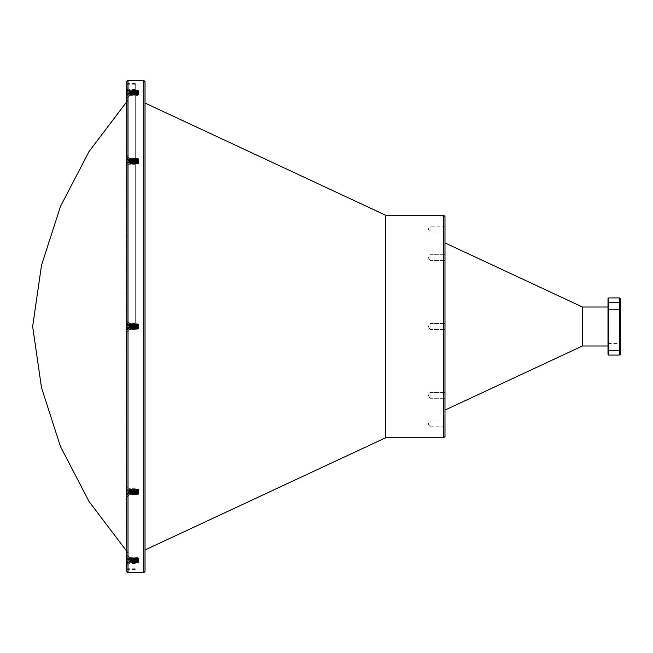 <?xml version="1.0" encoding="UTF-8"?>
<svg xmlns="http://www.w3.org/2000/svg" width="653" height="653" viewBox="0 0 653 653"><rect width="100%" height="100%" fill="white"/><g stroke="black" fill="none" stroke-linecap="round" stroke-linejoin="round"><path stroke-width="0.49" stroke-dasharray="3.27 2.45" d="M126.706 81.625L126.706 571.375M128.004 572.673L128.004 80.327M145.023 571.375L145.023 81.625M143.717 80.327L143.717 572.673M127.025 326.5L127.025 83.576L127.025 326.5M430.033 392.502L444.979 392.502L444.979 398.281L444.979 392.502L444.979 398.281L444.979 392.502L430.033 392.502L430.033 398.281L444.979 398.281L430.033 398.281L430.033 392.502L430.033 398.281L430.033 392.502L428.303 395.392L430.033 398.281L428.303 395.392L430.033 392.502M430.033 254.719L444.979 254.719L444.979 260.498L444.979 254.719L444.979 260.498L444.979 254.719L430.033 254.719L430.033 260.498L444.979 260.498L430.033 260.498L430.033 254.719L430.033 260.498L430.033 254.719L428.303 257.609L430.033 260.498L428.303 257.609L430.033 254.719M430.033 323.61L444.979 323.61L444.979 329.39L444.979 323.61L444.979 329.39L444.979 323.61L430.033 323.61L430.033 329.39L444.979 329.39L430.033 329.39L430.033 323.61L430.033 329.39L430.033 323.61L428.303 326.5L430.033 329.39L428.303 326.5L430.033 323.61M444.979 426.817L430.033 426.817L430.033 421.038L428.303 423.928L430.033 426.817L430.033 421.038L444.979 421.038L444.979 426.817L444.979 421.038M444.979 231.962L430.033 231.962L430.033 226.183L428.303 229.072L430.033 231.962L430.033 226.183L444.979 226.183L444.979 231.962L444.979 226.183M608.008 343.519L620.35 343.519L620.35 351.053L620.35 343.519L620.35 351.053L620.35 343.519L608.008 343.519L608.008 351.053L620.35 351.053L608.008 351.053L608.008 343.519M608.008 301.947L620.35 301.947L620.35 309.481L620.35 301.947L620.35 309.481L620.35 301.947L608.008 301.947L608.008 309.481L620.35 309.481L608.008 309.481L608.008 301.947M620.35 326.5L620.35 316.272L620.35 326.5M619.697 326.5L619.697 316.272L619.697 326.5M582.452 345.984L582.452 307.016M608.008 326.5L608.008 345.984L608.008 326.5M135.277 326.5L135.277 83.576L135.277 326.5M385.629 215.237L385.629 437.763M444.979 326.5L444.979 410.092L444.979 326.5M608.661 297.923L608.008 298.568L608.008 354.432L608.661 355.077L619.697 355.077L620.35 354.432L620.35 298.568L619.697 297.923L608.661 297.923L608.661 302.47L619.697 302.47L619.697 350.53L608.661 350.53L608.661 302.47L608.008 302.739M126.706 326.5L126.706 569.751L126.706 326.5M608.661 355.077L608.661 350.53L608.008 350.261M620.35 350.261L619.697 350.53L619.697 355.077M619.697 297.923L619.697 302.47L620.35 302.739M444.979 436.465L444.979 216.535M443.673 215.237L443.673 437.763M126.437 161.152L126.437 166.744L126.437 161.152M129.278 161.152L129.278 158.034L129.278 161.152M135.277 161.152L135.277 158.034L135.277 161.152M135.277 92.669L135.277 89.551L135.277 92.669M135.277 491.848L135.277 488.73L135.277 491.848M135.277 560.331L135.277 557.213L135.277 560.331M129.278 92.669L129.278 89.551L129.278 92.669M126.437 92.669L126.437 87.078L126.437 92.669M129.278 326.5L129.278 323.382L129.278 326.5M126.437 568.779L126.437 84.221M129.278 491.848L129.278 488.73L129.278 491.848M126.437 491.848L126.437 486.256L126.437 491.848M129.278 560.331L129.278 557.213L129.278 560.331M126.437 560.331L126.437 565.922L126.437 560.331M127.972 326.5L127.972 100.464L127.972 326.5M127.049 326.5L127.049 327.177L129.588 327.414L127.049 330.01L129.588 327.414L127.049 327.177L126.813 323.064L126.813 327.202L126.813 321.235L126.813 331.765L126.813 325.398L128.657 325.961L127.049 325.823L127.049 326.5L127.049 325.823L129.588 325.586L126.813 325.398L126.813 324.435L126.813 325.398L129.588 325.586L126.813 325.798L129.588 325.586L128.657 324.459L126.813 324.435L126.813 322.99L126.813 324.435L128.657 324.459L129.588 325.586L126.813 322.99L129.588 325.586L127.049 325.823L126.813 327.202L128.657 327.039L126.813 327.202L128.657 327.039L127.049 327.177L127.049 326.5M138.844 327.92L138.567 324.214L138.844 327.92L138.412 324.492L137.832 328.508L137.252 324.492L136.673 328.508L136.093 324.492L135.506 328.508L134.926 324.492L134.347 328.508L133.767 324.492L133.188 328.508L132.608 324.492L132.028 328.508L131.449 324.492L130.91 328.467L130.698 326.5C130.559 323.39 130.437 323.39 130.322 326.5L130.127 329.275L129.653 329.292L129.653 323.708L129.653 329.292L129.653 326.5L129.653 329.292L126.813 331.765L126.813 326.5L126.813 331.765L130.127 329.292L130.127 323.708L130.127 329.292L130.127 326.5L130.127 329.292L130.559 328.826L130.869 323.708L130.559 324.174L130.29 323.708L130.127 326.5L130.127 323.708L129.653 323.708L129.653 326.5L129.653 323.708L126.813 321.235L126.813 326.5L126.813 321.235L130.29 323.708L130.722 329.292L130.127 328.214L130.91 327.602L131.449 329.292L130.869 323.708L131.335 324.517L130.91 327.602M138.844 325.08L138.412 328.508L137.832 324.492L137.252 328.508L136.673 324.492L136.093 328.508L135.506 324.492L134.926 328.508L134.347 324.492L133.767 328.508L133.188 324.492L132.608 328.508L132.028 324.492L131.449 328.508L130.91 324.533L130.698 326.5C130.559 323.39 130.437 323.39 130.322 326.5L130.127 323.725L130.127 324.786L130.91 325.398L131.449 323.708L130.869 329.292L131.335 328.483L130.91 325.398M138.061 325.618L138.061 327.773L138.061 325.618L138.844 328.508L138.191 329.161L138.567 324.214L137.685 328.508L137.138 324.517L136.526 328.508L135.946 324.492L135.367 328.508L134.787 324.492L134.208 328.508L133.628 324.492L133.049 328.508L132.461 324.492L131.882 328.508L131.335 324.517M138.844 328.508L137.856 323.725L137.252 329.292L136.673 323.708L136.093 329.292L135.506 323.708L134.893 324.517M137.832 328.508L137.081 329.275L136.526 323.708L136.061 324.517M136.64 328.483L137.081 329.275L137.685 323.708L137.22 324.517M137.138 324.517L136.673 323.708L136.093 329.292L136.559 328.483M135.979 324.517L135.506 323.708L134.926 329.292L134.347 323.708L133.767 329.292L133.188 323.708L132.575 324.517M135.4 328.483L134.926 329.292L134.314 328.483M135.473 328.483L135.946 329.292L135.367 323.708L134.787 329.292L134.208 323.708L133.734 324.517M134.926 324.492L134.347 323.708L133.767 329.292L134.24 328.483M133.661 324.517L133.188 323.708L132.608 329.292L131.865 323.725L131.302 329.292L130.722 323.708L130.143 329.292M133.081 328.483L132.608 329.292L131.996 328.483M133.049 328.508L133.604 329.275L133.049 323.708L132.461 329.292L131.882 323.708L131.416 324.517M132.608 324.492L132.028 323.708L131.449 329.292L131.914 328.483M138.061 327.773L138.191 329.161L137.799 328.483M127.049 329.945L128.657 328.541L126.813 328.565L128.657 328.541L126.813 328.565L128.657 328.541L129.588 327.414L126.813 327.602L129.588 327.414L126.813 327.602L129.588 327.414L128.657 327.039L129.588 327.414L127.049 329.945M127.049 494.321L129.588 493.137L127.049 494.762L127.049 493.799L129.588 491.848L127.049 489.897L126.813 488.917L126.813 494.77L126.813 488.917L126.813 490.289L127.049 488.934L126.813 489.913L128.657 490.787L126.813 490.876L128.657 490.787L129.588 491.848L126.813 491.848L129.588 491.848L128.657 492.901L126.813 492.811L128.657 492.901L126.813 493.782L126.813 494.77L126.813 493.407L126.813 494.77L126.813 493.807L127.049 494.321L129.588 491.848L127.049 489.897L127.049 488.934L129.588 490.55L127.049 488.934L128.657 490.019L126.813 490.289L128.657 490.019L129.588 490.55L126.813 490.289L129.588 490.55L127.049 488.934L127.049 489.897L129.588 491.848L126.813 493.782L129.588 493.137L126.813 493.407L129.588 493.137L126.813 493.807L127.049 494.321M137.832 489.872L138.061 494.501L137.832 489.872L137.252 493.823L136.673 489.872L136.093 493.823L135.506 489.872L134.926 493.823L134.347 489.872L133.767 493.823L133.188 489.872L132.608 493.823L132.028 489.872L131.449 493.823L130.869 489.872L130.127 494.615L130.91 491.431L130.698 493.415L130.322 490.011L130.127 494.035L130.127 489.048L130.127 493.823L130.127 489.872L130.722 493.823L131.302 489.872L130.6 494.158L130.127 494.639L130.127 493.823L130.127 494.639L129.653 494.639L129.653 489.048L129.653 494.639L126.813 497.104L126.813 486.583L126.813 497.104L126.813 486.583L126.813 497.104L130.143 494.639M137.971 494.639L137.685 493.823C137.807 495.154 137.938 494.786 138.061 492.705L138.191 489.962L138.697 493.268L137.971 489.84L137.391 493.856L136.812 489.84L136.208 493.831L135.653 489.84L135.04 493.831L134.494 489.84L133.914 493.856L133.334 489.84L132.755 493.856L132.175 489.84L131.596 493.856L131.016 489.84L130.127 489.048L130.127 490.109M138.061 492.705L137.832 493.823L137.252 489.872L136.673 493.823L136.093 489.872L135.506 493.823L134.926 489.872L134.347 493.823L133.767 489.872L133.188 493.823L132.608 489.872L132.028 493.823L131.449 489.872L130.869 493.823L130.29 489.872L130.127 494.615L130.29 493.823L130.127 494.615L130.771 493.962L131.163 494.639L131.302 493.823L130.404 489.35M138.991 490.525L138.991 493.709L138.991 490.525M138.191 493.725L138.567 490.223L138.844 493.856L138.844 493.252L138.518 494.174L138.061 493.097M138.811 493.823L138.314 489.905L137.685 493.856L137.073 489.864L136.526 493.856L135.946 489.84L135.367 493.856L134.787 489.84L134.208 493.856L133.628 489.84L133.049 493.856L132.469 489.84L131.89 493.856L131.277 489.864L131.743 489.048L131.302 493.823M138.232 489.864L138.477 489.464L138.567 490.223M130.722 489.872L130.127 494.035M137.71 489.073L138.15 489.864L137.538 493.856L136.959 489.84L136.379 493.856L135.8 489.84L135.22 493.856L134.64 489.84L134.061 493.856L133.514 489.864L132.902 493.856L132.347 489.864L131.767 493.831L131.212 489.905L130.91 491.431M137.685 489.872L137.008 494.541L136.493 493.823M138.844 491.848L138.363 493.782L137.824 489.84L137.244 493.856L136.55 489.073L135.914 489.864M137.106 493.823L136.379 489.048M136.526 489.872L135.848 494.541L135.334 493.823M135.506 489.872L135.195 489.073L134.64 494.639L133.628 489.872L133.049 493.823L132.461 489.872L131.882 493.823L131.449 489.872M134.347 489.872L134.208 489.048L133.596 489.864M134.787 493.823L134.061 489.048M134.208 489.872L133.53 494.541L133.016 493.823M133.188 489.872L132.877 489.073L132.371 494.541L132.028 493.823M132.028 489.872L131.743 489.048M130.869 489.872L130.584 489.048M131.449 493.823L131.163 494.639M132.608 493.823L132.322 494.639M132.461 493.823L131.882 489.872M136.093 489.872L136.232 489.048L136.697 489.864L136.118 493.823L135.506 489.84L134.885 493.782L134.347 489.84L133.481 494.639M133.628 493.823L133.049 489.872M134.926 493.823L134.64 494.639M135.506 493.823L135.653 494.639L136.118 493.823L135.8 494.639M135.946 493.823L135.367 489.872M137.252 493.823L136.959 494.639M137.652 493.823L138.101 494.599L138.518 494.182M138.844 493.252L138.15 489.864M126.813 556.829L131.082 560.331L127.049 563.841L129.588 561.245L127.049 561.017L127.049 559.654L129.588 559.417L127.049 556.829L129.588 559.417L126.813 559.629L126.813 561.033L126.813 559.229L128.657 559.792L126.813 559.629L126.813 561.433L128.657 560.87L129.588 561.245L126.813 561.433L126.813 562.404L126.813 561.433L129.588 561.245L128.657 562.372L126.813 562.404L126.813 563.768L126.813 562.404L128.657 562.372L126.813 563.841M137.685 560.331C137.489 556.731 137.301 556.731 137.106 560.331C137.301 556.731 137.489 556.731 137.685 560.331L138.061 562.821L138.191 560.331C138.305 557.14 138.428 557.14 138.567 560.331L138.844 561.751L138.844 560.331L138.061 563.123L137.832 560.331C137.636 556.731 137.44 556.731 137.252 560.331C137.057 563.939 136.861 563.939 136.673 560.331C136.477 556.731 136.281 556.731 136.093 560.331C135.897 563.939 135.702 563.939 135.506 560.331C135.318 556.731 135.122 556.731 134.926 560.331C134.738 563.939 134.542 563.939 134.347 560.331C134.159 556.731 133.963 556.731 133.767 560.331C133.579 563.939 133.383 563.939 133.188 560.331C133 556.731 132.804 556.731 132.608 560.331C132.42 563.939 132.224 563.939 132.028 560.331C131.841 556.731 131.645 556.731 131.449 560.331C131.253 563.939 131.065 563.939 130.869 560.331C130.673 556.731 130.486 556.731 130.29 560.331L130.127 562.543L130.91 558.65L130.682 562.543L130.322 557.744L130.127 560.331L130.127 557.54L129.653 557.54L129.653 563.123L126.813 565.596L126.813 555.074L126.813 565.596M138.583 562.315L137.971 558.323L137.391 562.339L136.812 558.323L136.232 562.339L135.653 558.323L135.073 562.339L134.494 558.323L133.914 562.339L133.334 558.323L132.755 562.339L132.175 558.323L131.163 563.123L130.682 562.543L130.127 563.123L130.143 560.331C130.339 556.731 130.535 556.731 130.722 560.331C130.535 556.731 130.339 556.731 130.143 560.331M130.127 562.543L129.653 563.123L129.653 557.54L126.813 555.074M138.991 560.331L138.991 562.2L138.991 560.331M138.673 562.315L138.118 558.323L137.538 562.339L136.959 558.323L136.379 562.339L135.8 558.323L135.22 562.339L134.64 558.323L134.061 562.339L133.481 558.323L132.902 562.339L132.322 558.323L131.743 562.339L131.163 558.323L130.91 559.939M138.844 560.331L138.191 562.992M138.093 558.348L138.379 557.858L138.991 558.47M138.191 560.331C138.305 557.14 138.428 557.14 138.567 560.331M138.003 558.348L137.538 557.54L136.934 558.348M137.832 560.331C137.636 556.731 137.44 556.731 137.252 560.331C137.057 563.939 136.861 563.939 136.673 560.331C136.477 556.731 136.281 556.731 136.093 560.331C135.897 563.939 135.702 563.939 135.506 560.331C135.318 556.731 135.122 556.731 134.926 560.331C134.738 563.939 134.542 563.939 134.347 560.331C134.159 556.731 133.963 556.731 133.767 560.331C133.579 563.939 133.383 563.939 133.188 560.331C133 556.731 132.804 556.731 132.608 560.331C132.42 563.939 132.224 563.939 132.028 560.331C131.841 556.731 131.645 556.731 131.449 560.331C131.253 563.939 131.065 563.939 130.869 560.331C130.673 556.731 130.486 556.731 130.29 560.331M136.844 558.348L136.379 557.54L135.775 558.348M136.526 560.331C136.33 556.731 136.134 556.731 135.946 560.331C135.751 563.939 135.555 563.939 135.367 560.331C135.171 556.731 134.975 556.731 134.787 560.331C134.591 563.939 134.396 563.939 134.208 560.331C134.012 556.731 133.816 556.731 133.628 560.331C133.432 563.939 133.236 563.939 133.049 560.331C132.853 556.731 132.657 556.731 132.461 560.331C132.273 563.939 132.077 563.939 131.882 560.331C131.694 556.731 131.498 556.731 131.302 560.331C131.114 563.939 130.918 563.939 130.722 560.331C130.918 563.939 131.114 563.939 131.302 560.331C131.498 556.731 131.694 556.731 131.882 560.331C132.077 563.939 132.273 563.939 132.461 560.331C132.657 556.731 132.853 556.731 133.049 560.331C133.236 563.939 133.432 563.939 133.628 560.331C133.816 556.731 134.012 556.731 134.208 560.331C134.396 563.939 134.591 563.939 134.787 560.331C134.975 556.731 135.171 556.731 135.367 560.331C135.555 563.939 135.751 563.939 135.946 560.331C136.134 556.731 136.33 556.731 136.526 560.331C136.722 563.939 136.91 563.939 137.106 560.331C136.91 563.939 136.722 563.939 136.526 560.331M135.685 558.348L135.22 557.54L134.608 558.348M134.526 558.348L134.061 557.54L133.449 558.348M133.359 558.348L132.902 557.54L132.29 558.348M132.2 558.348L131.743 557.54L131.131 558.348M131.62 562.315L130.6 557.556L130.127 560.649M132.779 562.315L132.322 563.123L131.71 562.315M133.947 562.315L133.481 563.123L132.869 562.315M135.106 562.315L134.64 563.123L134.028 562.315M136.265 562.315L135.8 563.123L135.195 562.315M137.424 562.315L136.959 563.123L136.355 562.315M137.971 563.123L137.514 562.315M126.813 558.266L126.813 556.895L126.813 558.266L128.657 558.299L126.813 558.266M127.049 561.017L128.657 560.87L127.049 561.017M129.588 559.417L126.813 559.229L129.588 559.417M130.127 492.191L130.91 489.881L130.698 493.415L130.322 490.011M130.894 489.848L131.424 489.073M129.653 489.872L129.653 493.823L129.653 489.872M138.844 490.411L138.061 494.345M138.191 489.962L138.281 489.277L138.991 489.979L138.477 489.464M137.856 489.864L137.391 489.048L137.252 489.872M137.685 493.823L137.106 489.872L136.526 493.823L135.946 489.872L135.367 493.823L134.787 489.872L134.347 493.823M137.391 489.048L137.106 489.872L137.522 489.073M136.232 489.048L135.946 489.872M134.461 489.864L135.073 489.048L134.926 489.872M134.91 489.073L134.787 489.872M134.379 489.864L133.914 489.048L133.767 489.872M133.914 489.048L133.628 489.872M132.143 489.864L132.755 489.048L132.608 489.872M132.583 489.073L132.461 489.872M133.188 493.823L133.334 494.639L133.8 493.823L133.22 489.864L132.608 493.856L131.596 489.048M130.437 489.048L130.29 489.872M130.265 489.073L130.143 489.872M132.061 489.864L131.482 493.823L131.016 494.639L130.869 493.823M131.016 494.639L130.722 493.823M132.641 493.823L132.175 494.639M133.334 494.639L133.049 493.823M134.959 493.823L134.494 494.639M135.653 494.639L135.367 493.823M137.277 493.823L136.812 494.639L136.673 493.823M136.812 494.639L136.526 493.823M131.482 493.823L130.91 489.881M127.049 494.762L128.657 493.668L127.049 494.762M128.657 490.787L126.813 490.876L128.657 490.787M129.588 491.848L126.813 491.848L129.588 491.848M128.657 492.901L126.813 492.811L128.657 492.901M128.657 490.019L126.813 489.889L128.657 490.019M130.698 326.5C130.559 329.61 130.437 329.61 130.322 326.5C130.437 329.61 130.559 329.61 130.698 326.5M138.061 327.382L138.061 325.227L138.061 327.382L138.844 324.492L138.191 323.839L138.567 328.786L137.685 324.492L137.138 328.483L136.526 324.492L135.946 328.508L135.367 324.492L134.787 328.508L134.208 324.492L133.628 328.508L133.049 324.492L132.461 328.508L131.882 324.492L131.335 328.483M138.844 324.492L137.856 329.275L137.252 323.708L136.673 329.292L136.093 323.708L135.506 329.292L134.893 328.483M137.832 324.492L137.081 323.725L136.526 329.292L136.061 328.483M136.64 324.517L137.081 323.725L137.685 329.292L137.22 328.483M137.138 328.483L136.673 329.292L136.093 323.708L136.559 324.517M135.979 328.483L135.506 329.292L134.926 323.708L134.347 329.292L133.767 323.708L133.188 329.292L132.575 328.483M135.4 324.517L134.926 323.708L134.314 324.517M135.473 324.517L135.946 323.708L135.367 329.292L134.787 323.708L134.208 329.292L133.734 328.483M134.926 328.508L134.347 329.292L133.767 323.708L134.24 324.517M133.661 328.483L133.188 329.292L132.608 323.708L131.865 329.275L131.302 323.708L130.722 329.292L130.135 323.725M133.081 324.517L132.608 323.708L131.996 324.517M133.049 324.492L133.604 323.725L133.049 329.292L132.461 323.708L131.882 329.292L131.416 328.483M132.608 328.508L132.028 329.292L131.449 323.708L131.914 324.517M138.061 325.227L138.191 323.839L137.799 324.517M127.049 327.177L128.657 327.039L127.049 327.177M128.657 324.459L126.813 324.435L128.657 324.459M129.588 325.586L126.813 325.398L129.588 325.586M128.657 325.961L126.813 325.798L128.657 325.961M127.049 158.679L129.588 159.863L127.049 158.238L127.049 159.201L129.588 161.152L127.049 163.103L126.813 164.083L126.813 158.23L126.813 164.083L126.813 162.711L127.049 164.066L126.813 163.087L128.657 162.213L126.813 162.124L128.657 162.213L129.588 161.152L126.813 161.152L129.588 161.152L128.657 160.099L126.813 160.189L128.657 160.099L126.813 159.218L126.813 158.23L126.813 159.593L126.813 158.23L126.813 159.193L127.049 158.679L129.588 161.152L127.049 163.103L127.049 164.066L129.588 162.45L127.049 164.066L128.657 162.981L126.813 162.711L128.657 162.981L129.588 162.45L126.813 162.711L129.588 162.45L127.049 164.066L127.049 163.103L129.588 161.152L126.813 159.218L129.588 159.863L126.813 159.593L129.588 159.863L126.813 159.193L127.049 158.679M137.832 163.128L138.061 158.499L137.832 163.128L137.252 159.177L136.673 163.128L136.093 159.177L135.506 163.128L134.926 159.177L134.347 163.128L133.767 159.177L133.188 163.128L132.608 159.177L132.028 163.128L131.449 159.177L130.869 163.128L130.127 158.385L130.91 161.569L130.698 159.585L130.322 162.989L130.127 158.965L130.127 163.952L130.127 159.177L130.127 163.128L130.722 159.177L131.302 163.128L130.6 158.842L130.127 158.361L130.127 159.177L130.127 158.361L129.653 158.361L129.653 163.952L129.653 158.361L126.813 155.896L126.813 166.417L126.813 155.896L126.813 166.417L126.813 155.896L130.143 158.361M137.971 158.361L137.685 159.177C137.807 157.846 137.938 158.214 138.061 160.295L138.191 163.038L138.697 159.732L137.971 163.16L137.391 159.144L136.812 163.16L136.208 159.169L135.653 163.16L135.04 159.169L134.494 163.16L133.914 159.144L133.334 163.16L132.755 159.144L132.175 163.16L131.596 159.144L131.016 163.16L130.127 163.952L130.127 162.891M138.061 160.295L137.832 159.177L137.252 163.128L136.673 159.177L136.093 163.128L135.506 159.177L134.926 163.128L134.347 159.177L133.767 163.128L133.188 159.177L132.608 163.128L132.028 159.177L131.449 163.128L130.869 159.177L130.29 163.128L130.127 158.385L130.29 159.177L130.127 158.385L130.771 159.038L131.163 158.361L131.302 159.177L130.404 163.65M138.991 162.475L138.991 159.291L138.991 162.475M138.191 159.275L138.567 162.777L138.844 159.144L138.844 159.748L138.518 158.826L138.061 159.903M138.811 159.177L138.314 163.095L137.685 159.144L137.073 163.136L136.526 159.144L135.946 163.16L135.367 159.144L134.787 163.16L134.208 159.144L133.628 163.16L133.049 159.144L132.469 163.16L131.89 159.144L131.277 163.136L131.743 163.952L131.302 159.177M138.232 163.136L138.477 163.536L138.567 162.777M130.722 163.128L130.127 158.965M137.71 163.927L138.15 163.136L137.538 159.144L136.959 163.16L136.379 159.144L135.8 163.16L135.22 159.144L134.64 163.16L134.061 159.144L133.514 163.136L132.902 159.144L132.347 163.136L131.767 159.169L131.212 163.095L130.91 161.569M137.685 163.128L137.008 158.459L136.493 159.177M138.844 161.152L138.363 159.218L137.824 163.16L137.244 159.144L136.575 163.854L135.914 163.136M137.106 159.177L136.379 163.952M136.526 163.128L135.848 158.459L135.334 159.177M135.506 163.128L135.195 163.927L134.64 158.361L133.628 163.128L133.049 159.177L132.461 163.128L131.882 159.177L131.449 163.128M134.347 163.128L134.208 163.952L133.596 163.136M134.787 159.177L134.061 163.952M134.208 163.128L133.53 158.459L133.016 159.177M133.188 163.128L132.877 163.927L132.371 158.459L132.028 159.177M132.028 163.128L131.743 163.952M130.869 163.128L130.584 163.952M131.449 159.177L131.163 158.361M132.608 159.177L132.322 158.361M132.461 159.177L131.882 163.128M136.093 163.128L136.232 163.952L136.697 163.136L136.118 159.177L135.506 163.16L134.885 159.218L134.347 163.16L133.481 158.361M133.628 159.177L133.049 163.128M134.926 159.177L134.64 158.361M135.506 159.177L135.653 158.361L136.118 159.177L135.8 158.361M135.946 159.177L135.367 163.128M137.252 159.177L136.959 158.361M137.652 159.177L138.101 158.401L138.518 158.818M138.844 159.748L138.15 163.136M126.813 96.171L131.082 92.669L127.049 89.159L129.588 91.755L127.049 91.983L127.049 93.346L129.588 93.583L127.049 96.171L129.588 93.583L126.813 93.371L126.813 91.967L126.813 93.771L128.657 93.208L126.813 93.371L126.813 91.567L128.657 92.13L129.588 91.755L126.813 91.567L126.813 90.596L126.813 91.567L129.588 91.755L128.657 90.628L126.813 90.596L126.813 89.232L126.813 90.596L128.657 90.628L126.813 89.159M137.685 92.669C137.489 96.269 137.301 96.269 137.106 92.669C137.301 96.269 137.489 96.269 137.685 92.669L138.061 90.179L138.191 92.669C138.305 95.86 138.428 95.86 138.567 92.669L138.844 91.249L138.844 92.669L138.061 89.877L137.832 92.669C137.636 96.269 137.44 96.269 137.252 92.669C137.057 89.061 136.861 89.061 136.673 92.669C136.477 96.269 136.281 96.269 136.093 92.669C135.897 89.061 135.702 89.061 135.506 92.669C135.318 96.269 135.122 96.269 134.926 92.669C134.738 89.061 134.542 89.061 134.347 92.669C134.159 96.269 133.963 96.269 133.767 92.669C133.579 89.061 133.383 89.061 133.188 92.669C133 96.269 132.804 96.269 132.608 92.669C132.42 89.061 132.224 89.061 132.028 92.669C131.841 96.269 131.645 96.269 131.449 92.669C131.253 89.061 131.065 89.061 130.869 92.669C130.673 96.269 130.486 96.269 130.29 92.669L130.127 90.457L130.91 94.35L130.682 90.457L130.322 95.256L130.127 92.669L130.127 95.46L129.653 95.46L129.653 89.877L126.813 87.404L126.813 97.926L126.813 87.404M138.583 90.685L137.971 94.677L137.391 90.661L136.812 94.677L136.232 90.661L135.653 94.677L135.073 90.661L134.494 94.677L133.914 90.661L133.334 94.677L132.755 90.661L132.175 94.677L131.163 89.877L130.682 90.457L130.127 89.877L130.143 92.669C130.339 96.269 130.535 96.269 130.722 92.669C130.535 96.269 130.339 96.269 130.143 92.669M130.127 90.457L129.653 89.877L129.653 95.46L126.813 97.926M138.991 92.669L138.991 90.8L138.991 92.669M138.673 90.685L138.118 94.677L137.538 90.661L136.959 94.677L136.379 90.661L135.8 94.677L135.22 90.661L134.64 94.677L134.061 90.661L133.481 94.677L132.902 90.661L132.322 94.677L131.743 90.661L131.163 94.677L130.91 93.061M138.844 92.669L138.191 90.008M138.093 94.652L138.379 95.142L138.991 94.53M138.191 92.669C138.305 95.86 138.428 95.86 138.567 92.669M138.003 94.652L137.538 95.46L136.934 94.652M137.832 92.669C137.636 96.269 137.44 96.269 137.252 92.669C137.057 89.061 136.861 89.061 136.673 92.669C136.477 96.269 136.281 96.269 136.093 92.669C135.897 89.061 135.702 89.061 135.506 92.669C135.318 96.269 135.122 96.269 134.926 92.669C134.738 89.061 134.542 89.061 134.347 92.669C134.159 96.269 133.963 96.269 133.767 92.669C133.579 89.061 133.383 89.061 133.188 92.669C133 96.269 132.804 96.269 132.608 92.669C132.42 89.061 132.224 89.061 132.028 92.669C131.841 96.269 131.645 96.269 131.449 92.669C131.253 89.061 131.065 89.061 130.869 92.669C130.673 96.269 130.486 96.269 130.29 92.669M136.844 94.652L136.379 95.46L135.775 94.652M136.526 92.669C136.33 96.269 136.134 96.269 135.946 92.669C135.751 89.061 135.555 89.061 135.367 92.669C135.171 96.269 134.975 96.269 134.787 92.669C134.591 89.061 134.396 89.061 134.208 92.669C134.012 96.269 133.816 96.269 133.628 92.669C133.432 89.061 133.236 89.061 133.049 92.669C132.853 96.269 132.657 96.269 132.461 92.669C132.273 89.061 132.077 89.061 131.882 92.669C131.694 96.269 131.498 96.269 131.302 92.669C131.114 89.061 130.918 89.061 130.722 92.669C130.918 89.061 131.114 89.061 131.302 92.669C131.498 96.269 131.694 96.269 131.882 92.669C132.077 89.061 132.273 89.061 132.461 92.669C132.657 96.269 132.853 96.269 133.049 92.669C133.236 89.061 133.432 89.061 133.628 92.669C133.816 96.269 134.012 96.269 134.208 92.669C134.396 89.061 134.591 89.061 134.787 92.669C134.975 96.269 135.171 96.269 135.367 92.669C135.555 89.061 135.751 89.061 135.946 92.669C136.134 96.269 136.33 96.269 136.526 92.669C136.722 89.061 136.91 89.061 137.106 92.669C136.91 89.061 136.722 89.061 136.526 92.669M135.685 94.652L135.22 95.46L134.608 94.652M134.526 94.652L134.061 95.46L133.449 94.652M133.359 94.652L132.902 95.46L132.29 94.652M132.2 94.652L131.743 95.46L131.131 94.652M131.62 90.685L130.6 95.444L130.127 92.351M132.779 90.685L132.322 89.877L131.71 90.685M133.947 90.685L133.481 89.877L132.869 90.685M135.106 90.685L134.64 89.877L134.028 90.685M136.265 90.685L135.8 89.877L135.195 90.685M137.424 90.685L136.959 89.877L136.355 90.685M137.971 89.877L137.514 90.685M126.813 94.734L126.813 96.105L126.813 94.734L128.657 94.701L126.813 94.734M127.049 91.983L128.657 92.13L127.049 91.983M129.588 93.583L126.813 93.771L129.588 93.583M130.127 160.809L130.91 163.119L130.698 159.585L130.322 162.989M130.894 163.152L131.424 163.927M129.653 163.128L129.653 159.177L129.653 163.128M138.844 162.589L138.061 158.655M138.191 163.038L138.281 163.723L138.991 163.021L138.477 163.536M137.856 163.136L137.391 163.952L137.252 163.128M137.685 159.177L137.106 163.128L136.526 159.177L135.946 163.128L135.367 159.177L134.787 163.128L134.347 159.177M137.391 163.952L137.106 163.128L137.522 163.927M136.232 163.952L135.946 163.128M134.461 163.136L135.073 163.952L134.926 163.128M134.91 163.927L134.787 163.128M134.379 163.136L133.914 163.952L133.767 163.128M133.914 163.952L133.628 163.128M132.143 163.136L132.755 163.952L132.608 163.128M132.583 163.927L132.461 163.128M133.188 159.177L133.334 158.361L133.8 159.177L133.22 163.136L132.608 159.144L131.596 163.952M130.437 163.952L130.29 163.128M130.265 163.927L130.143 163.128M132.061 163.136L131.482 159.177L131.016 158.361L130.869 159.177M131.016 158.361L130.722 159.177M132.641 159.177L132.175 158.361M133.334 158.361L133.049 159.177M134.959 159.177L134.494 158.361M135.653 158.361L135.367 159.177M137.277 159.177L136.812 158.361L136.673 159.177M136.812 158.361L136.526 159.177M131.482 159.177L130.91 163.119M127.049 158.238L128.657 159.332L127.049 158.238M128.657 162.213L126.813 162.124L128.657 162.213M129.588 161.152L126.813 161.152L129.588 161.152M128.657 160.099L126.813 160.189L128.657 160.099M128.657 162.981L126.813 163.111L128.657 162.981M135.277 83.576L126.706 83.249M619.697 316.272L620.35 316.272M126.706 569.751L135.277 569.424M619.697 336.728L620.35 336.728M129.278 158.034L126.437 155.569L129.278 158.034L135.277 158.034L129.278 158.034M135.277 89.551L129.278 89.551L126.437 87.078M135.277 323.382L129.278 323.382L126.437 320.917L129.278 323.382L135.277 323.382M135.277 488.73L129.278 488.73L126.437 486.256L129.278 488.73L135.277 488.73M135.277 557.213L129.278 557.213L126.437 554.748M126.706 568.779L135.277 568.779M126.437 100.464L127.972 100.464L126.437 102.154M126.437 552.536L127.972 552.536L126.437 550.846M126.706 84.221L135.277 84.221M135.277 329.618L129.278 329.618L126.437 332.083L129.278 329.618L135.277 329.618M135.277 494.966L129.278 494.966L126.437 497.431L129.278 494.966L135.277 494.966M135.277 563.449L129.278 563.449L126.437 565.922M135.277 164.27L129.278 164.27L126.437 166.744L129.278 164.27L135.277 164.27M135.277 95.787L129.278 95.787L126.437 98.252M131.082 326.5L126.813 330.01L131.082 326.5L126.813 322.99L131.082 326.5M131.082 491.848L129.588 493.137L131.082 491.848L129.588 490.55L131.082 491.848M129.653 489.048L126.813 486.583L129.653 489.048M134.755 489.864L135.195 489.073M132.437 489.864L132.877 489.073M130.747 489.073L131.188 489.864M131.326 494.623L131.767 493.831M131.906 489.073L132.347 489.864M132.486 494.623L132.926 493.831M133.065 489.073L133.514 489.864M133.645 494.623L134.094 493.831M134.224 489.073L134.673 489.864M134.804 494.623L135.253 493.831M135.391 489.073L135.832 489.864M135.971 494.623L136.412 493.831M136.55 489.073L136.991 489.864M137.13 494.623L137.571 493.831M137.946 489.864L138.273 489.277M137.367 493.831L137.807 494.623M136.787 489.864L137.228 489.073M136.208 493.831L136.648 494.623M135.628 489.864L136.069 489.073M135.04 493.831L135.489 494.623M133.881 493.831L134.33 494.623M133.302 489.864L133.751 489.073M132.722 493.831L133.163 494.623M131.563 493.831L132.004 494.623M130.845 494.623L130.584 494.15M132.779 489.073L133.22 489.864M135.098 489.073L135.538 489.864M137.995 494.615L138.444 493.823M131.082 161.152L129.588 159.863L131.082 161.152L129.588 162.45L131.082 161.152M129.653 163.952L126.813 166.417L129.653 163.952M134.755 163.136L135.195 163.927M132.437 163.136L132.877 163.927M130.747 163.927L131.188 163.136M131.326 158.377L131.767 159.169M131.906 163.927L132.347 163.136M132.486 158.377L132.926 159.169M133.065 163.927L133.514 163.136M133.645 158.377L134.094 159.169M134.224 163.927L134.673 163.136M134.804 158.377L135.253 159.169M135.391 163.927L135.832 163.136M135.971 158.377L136.412 159.169M136.55 163.927L136.991 163.136M137.13 158.377L137.571 159.169M137.946 163.136L138.273 163.723M137.367 159.169L137.807 158.377M136.787 163.136L137.228 163.927M136.208 159.169L136.648 158.377M135.628 163.136L136.069 163.927M135.04 159.169L135.489 158.377M133.881 159.169L134.33 158.377M133.302 163.136L133.751 163.927M132.722 159.169L133.163 158.377M131.563 159.169L132.004 158.377M130.845 158.377L130.584 158.85M132.779 163.927L133.22 163.136M135.098 163.927L135.538 163.136M137.995 158.385L138.444 159.177"/><path stroke-width="0.98" d="M128.004 572.673L126.706 571.375L126.706 81.625L128.004 80.327L128.004 572.673L143.717 572.673L143.717 80.327L128.004 80.327M143.717 80.327L145.023 81.625L145.023 571.375L143.717 572.673M443.673 215.237L444.979 216.535L444.979 436.465L443.673 437.763L443.673 215.237L385.629 215.237L145.023 103.035M443.673 437.763L385.629 437.763L385.629 215.237M444.979 242.908L582.452 307.016L582.452 345.984L608.008 345.984M608.008 354.432L608.008 298.568L608.661 297.923L619.697 297.923L619.697 302.47L608.661 302.47L608.661 350.53L619.697 350.53L619.697 302.47L620.35 302.739L620.35 354.432L619.697 355.077L608.661 355.077L608.008 354.432M619.697 297.923L620.35 298.568L620.35 302.739M608.661 297.923L608.661 302.47L608.008 302.739M608.008 350.261L608.661 350.53L608.661 355.077M619.697 355.077L619.697 350.53L620.35 350.261M126.706 84.221L126.706 568.779M385.629 437.763L145.023 549.965M582.452 345.984L444.979 410.092M582.452 307.016L608.008 307.016M126.437 550.846L89.077 501.52L60.5 446.636L41.514 387.743L32.65 326.5L41.514 265.257L60.5 206.364L89.077 151.48L126.437 102.154"/></g></svg>
